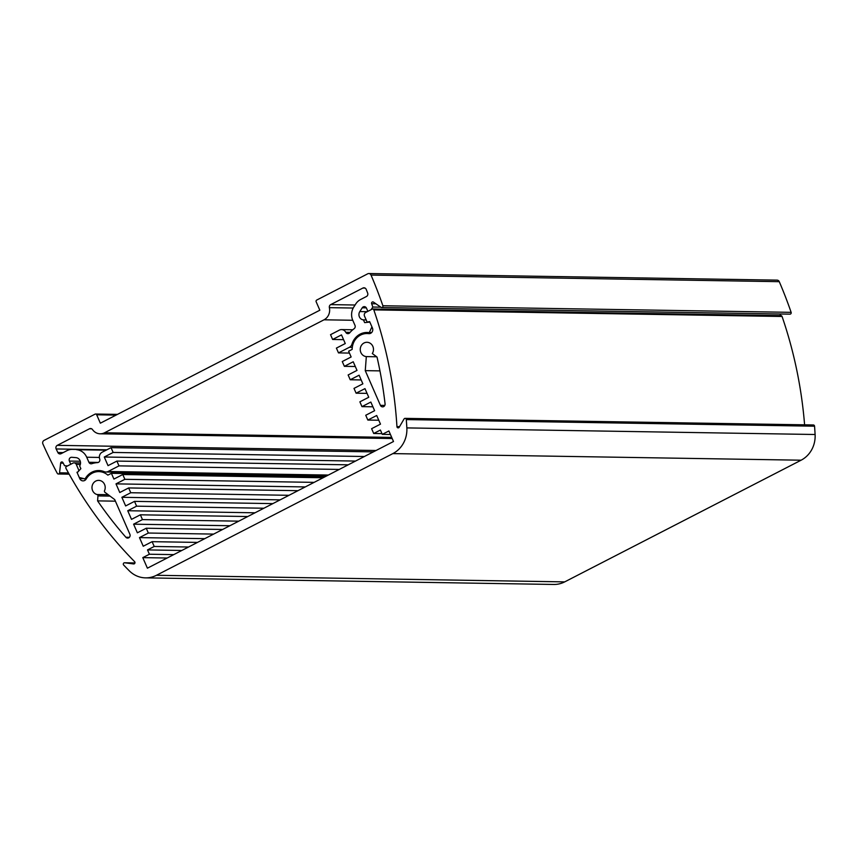 <?xml version="1.0" encoding="UTF-8"?>
<svg xmlns="http://www.w3.org/2000/svg" width="858" height="858" viewBox="0 0 858 858"><rect width="100%" height="100%" fill="white"/><g stroke="black" fill="none" stroke-linecap="round" stroke-linejoin="round"><path stroke-width="1.29" d="M325 476.769L111.39 473.316L113.91 479.075L122.769 474.517L124.871 479.311L116.002 483.869L119.777 492.513L128.646 487.945L130.738 492.739L121.868 497.308L125.643 505.941L134.513 501.372L136.604 506.177L127.735 510.735L131.51 519.369L140.38 514.811L142.471 519.605L133.601 524.174L137.377 532.807L146.246 528.238L148.337 533.033L139.479 537.601L143.243 546.235L152.113 541.666L154.215 546.471L147.512 549.914L149.399 554.236L142.793 557.636L147.404 568.189L393.5 441.516L388.899 430.963L382.293 434.363L380.405 430.04L373.702 433.494L371.611 428.689L380.48 424.131L376.705 415.497L367.835 420.055L365.744 415.261L374.614 410.692L370.838 402.059L361.969 406.628L359.877 401.834L368.747 397.265L364.972 388.631L356.102 393.189L354 388.395L362.87 383.837L359.105 375.203L350.236 379.762L348.134 374.967L357.003 370.399L353.228 361.765L344.369 366.334L342.267 361.54L351.136 356.971L348.627 351.212L352.155 349.399A15.937 14.715 90.9 0 1 367.127 333.526A15.937 14.715 90.9 0 1 368.64 333.633A3.979 3.679 -89.1 0 0 372.415 327.971L369.626 321.6L367.127 322.093L364.478 316.023A2.66 2.456 90.9 0 1 365.647 312.484L372.147 309.137A1.33 1.223 90.9 0 1 373.82 309.877L782.067 316.473A1.33 1.223 -89.1 0 0 780.941 315.615L372.694 309.009M782.067 316.473A414.36 382.55 90.9 0 1 804.6 424.828M406.295 419.583L814.553 426.19A1.33 1.223 -89.1 0 0 813.352 424.967L405.094 418.372A1.33 1.223 90.9 0 1 406.295 419.583A424.989 392.353 90.9 0 1 406.853 427.906A26.566 24.517 90.9 0 1 392.857 453.603L156.446 575.289A26.566 24.517 90.9 0 1 145.528 577.863A26.566 24.517 90.9 0 1 129.258 570.785A424.989 392.353 90.9 0 1 123.67 565.057A1.33 1.223 90.9 0 1 124.667 562.784L134.963 562.955L124.539 562.773M814.553 426.19A424.989 392.353 90.9 0 1 815.1 434.502L406.853 427.906M392.857 453.603L801.104 460.199A26.566 24.517 -89.1 0 0 815.1 434.502M801.104 460.199L564.693 581.885L156.446 575.289M145.528 577.863L553.785 584.459A26.566 24.517 -89.1 0 0 564.693 581.885M133.88 563.953L133.623 563.942A1.33 1.223 -89.1 0 0 134.609 561.658A414.36 382.55 -89.1 0 1 65.959 468.339A1.33 1.223 90.9 0 1 66.495 466.462L72.984 463.116A2.66 2.456 90.9 0 1 76.255 464.382L78.904 470.452L77.606 472.243M111.39 473.316L107.861 475.139A15.937 14.715 90.9 0 0 98.852 471.61L104.322 471.696M83.365 478.667L79.751 478.603A3.979 3.679 -89.1 0 0 86.186 479.021A15.937 14.715 90.9 0 1 98.852 471.61M79.751 478.603L76.973 472.232M133.623 563.942L124.667 562.784M399.538 426.673L396.943 426.63A1.33 1.223 -89.1 0 0 399.195 427.252L404.043 418.994A1.33 1.223 90.9 0 1 405.094 418.372M396.943 426.63A414.36 382.55 -89.1 0 0 373.82 309.877M129.386 537.333L125.89 537.269A2.66 2.456 -89.1 0 0 129.89 534.298L114.725 499.603L104.966 492.31A1.33 1.223 90.9 0 1 104.558 490.637A7.175 6.617 90.9 0 0 98.713 480.373A7.175 6.617 90.9 0 0 92.031 486.647A7.175 6.617 90.9 0 0 97.029 494.519A1.33 1.223 90.9 0 1 97.962 495.913L110.06 496.106M125.89 537.269A403.743 372.737 90.9 0 1 97.587 500.879L97.962 495.913M365.261 370.645L366.323 356.606A7.175 6.617 90.9 0 1 360.253 349.12A7.175 6.617 90.9 0 1 366.988 342.288A7.175 6.617 90.9 0 1 372.758 346.171A7.175 6.617 90.9 0 1 372.308 353.528L377.016 357.046A403.743 372.737 90.9 0 1 385.07 403.871A2.66 2.456 -89.1 0 1 380.416 405.351L365.261 370.645L379.955 370.881M366.323 356.606L376.662 356.778M367.127 322.093L369.315 322.136M97.587 500.879L115.412 501.169M147.512 549.914L181.821 550.471M149.399 554.236L173.745 554.622M167.138 558.022L142.793 557.636M382.293 434.363L390.433 434.491M154.215 546.471L188.524 547.018M373.702 433.494L381.971 433.622M344.369 366.334L355.309 366.505M350.236 379.762L361.175 379.944M356.102 393.189L367.042 393.372M361.969 406.628L372.908 406.799M367.835 420.055L378.775 420.238M130.738 492.739L289.007 495.302M121.868 497.308L280.137 499.86M134.513 501.372L272.855 503.614M136.604 506.177L263.889 508.226M127.735 510.735L255.019 512.794M140.38 514.811L247.737 516.537M142.471 519.605L238.76 521.16M133.601 524.174L229.89 525.729M146.246 528.238L222.619 529.472M148.337 533.033L213.642 534.094M139.479 537.601L204.772 538.652M152.113 541.666L197.49 542.406M122.769 474.517L323.101 477.756M124.871 479.311L314.125 482.368M116.002 483.869L305.255 486.936M128.646 487.945L297.983 490.679M779.815 315.594L780.844 313.996M380.813 307.164L372.833 307.035L371.139 309.663L367.868 311.347L366.473 308.151A2.66 2.456 -89.1 0 0 362.237 307.786L366.312 307.85M372.833 307.035A414.36 382.55 -89.1 0 0 371.653 303.721L375.901 303.796M371.021 275.075L779.268 281.671A2.66 2.456 -89.1 0 0 777.091 280.137L368.843 273.541A2.66 2.456 90.9 0 1 371.021 275.075A424.989 392.353 90.9 0 1 382.872 305.748A1.33 1.223 90.9 0 1 381.07 307.336L373.455 302.113A1.33 1.223 -89.1 0 0 371.653 303.721M779.268 281.671A424.989 392.353 90.9 0 1 791.13 312.344L382.872 305.748M381.703 307.539L789.961 314.146A1.33 1.223 -89.1 0 0 791.13 312.344M106.124 450.182L76.63 449.699A13.278 12.259 90.9 0 1 86.712 457.228L88.921 462.29A2.66 2.456 -89.1 0 0 91.849 463.685A24.968 23.048 -89.1 0 1 97.533 462.612A2.66 2.456 -89.1 0 0 99.7 458.976A5.309 4.901 90.9 0 1 102.166 452.209L111.036 447.651L113.138 452.445L104.268 457.014L108.033 465.647L116.903 461.078L119.005 465.873L108.087 471.492A5.309 4.901 90.9 0 1 104.226 471.664A16.999 15.691 -89.1 0 0 98.874 470.549A16.999 15.691 -89.1 0 0 85.092 478.925L79.279 477.509L77.177 472.715L80.856 468.683L79.655 465.948A5.309 4.901 90.9 0 0 76.03 457.646L71.793 457.282A2.66 2.456 -89.1 0 0 69.38 461.068L70.774 464.264L67.503 465.948L64.554 465.701A414.36 382.55 -89.1 0 1 62.934 462.623A1.33 1.223 -89.1 0 0 60.65 463.116L63.213 463.159M68.49 472.973L59.556 472.822A1.33 1.223 90.9 0 1 57.282 473.337A424.989 392.353 90.9 0 1 42.9 443.961A2.66 2.456 90.9 0 1 44.058 440.401L95.045 414.157A1.33 1.223 90.9 0 1 96.686 414.789L100.354 423.187L319.841 310.21L316.173 301.812A1.33 1.223 90.9 0 1 316.763 300.043L367.75 273.799A2.66 2.456 90.9 0 1 368.843 273.541M59.556 472.822L60.65 463.116M76.63 449.699L106.574 449.946M63.17 452.606L57.861 452.52A2.66 2.456 -89.1 0 0 61.09 453.678L66.967 450.654A13.278 12.259 90.9 0 1 72.415 449.367A13.278 12.259 90.9 0 1 73.209 449.41M57.861 452.52A414.36 382.55 90.9 0 1 56.156 448.959L106.896 449.785M376.051 450.504L57.293 445.345A2.66 2.456 -89.1 0 0 56.156 448.959M57.293 445.345L89.489 428.775L91.656 428.807M391.72 437.419L104.537 432.775A10.628 9.813 90.9 0 1 100.182 433.805A10.628 9.813 90.9 0 1 92.503 429.579A2.66 2.456 -89.1 0 0 89.489 428.775M104.537 432.775L324.034 319.798L352.756 320.27M355.073 305.008L330.705 304.611A2.66 2.456 -89.1 0 0 329.375 307.657A10.628 9.813 90.9 0 1 324.034 319.798M330.705 304.611L362.902 288.041L365.068 288.084M353.003 344.165L351.973 344.144A5.309 4.901 90.9 0 1 349.41 347.286L338.492 352.895L336.4 348.101L345.27 343.543L341.495 334.899L332.625 339.468L330.534 334.674L339.403 330.105A5.309 4.901 90.9 0 1 345.785 332.314A2.66 2.456 -89.1 0 0 349.753 332.786A24.968 23.048 -89.1 0 1 354.118 328.7A2.66 2.456 -89.1 0 0 354.976 325.343L352.767 320.291A13.278 12.259 90.9 0 1 353.775 307.057L355.727 303.989A13.278 12.259 90.9 0 1 360.564 299.528L366.441 296.503A2.66 2.456 -89.1 0 0 367.653 293.061A414.36 382.55 90.9 0 0 366.194 289.382A2.66 2.456 -89.1 0 0 362.902 288.041M351.973 344.144A16.999 15.691 90.9 0 1 367.138 332.464A16.999 15.691 90.9 0 1 369.262 332.657L371.932 326.877L369.841 322.082L364.639 322.619L363.449 319.884A5.309 4.901 90.9 0 1 359.813 311.572L362.237 307.786M369.262 332.657L371.493 332.69M85.092 478.925L86.229 478.946M111.036 447.651L373.348 451.887M371.632 332.55L369.541 332.518M84.813 479.075L86.143 479.096M119.005 465.873L339.253 469.433M116.903 461.078L348.219 464.821M104.268 457.014L355.502 461.068M113.138 452.445L364.371 456.51M338.492 352.895L349.442 353.078M332.625 339.468L343.565 339.65M366.184 319.927L363.449 319.884M76.255 464.382L80.32 464.446M369.401 333.644L368.64 333.633M384.813 405.416L380.416 405.351M108.162 494.701L97.029 494.519M96.686 414.789L116.055 415.1M349.41 347.286L352.295 347.329M328.335 475.053L108.087 471.492M350.096 332.378L345.785 332.314M98.273 462.441L88.921 462.29M329.375 307.657L353.196 308.043M86.712 457.228L99.378 457.443M359.813 311.572L367.192 311.69M69.38 461.068L80.277 461.239M74.078 462.859L80.534 462.966M367.127 333.526L369.873 333.569M117.439 414.382L95.592 414.028M105.899 472.007L327.295 475.589M341.581 329.59L352.735 329.772M392.203 438.535L100.182 433.805M72.415 449.367L106.628 449.914M69.155 474.174L58.323 473.991"/></g></svg>
